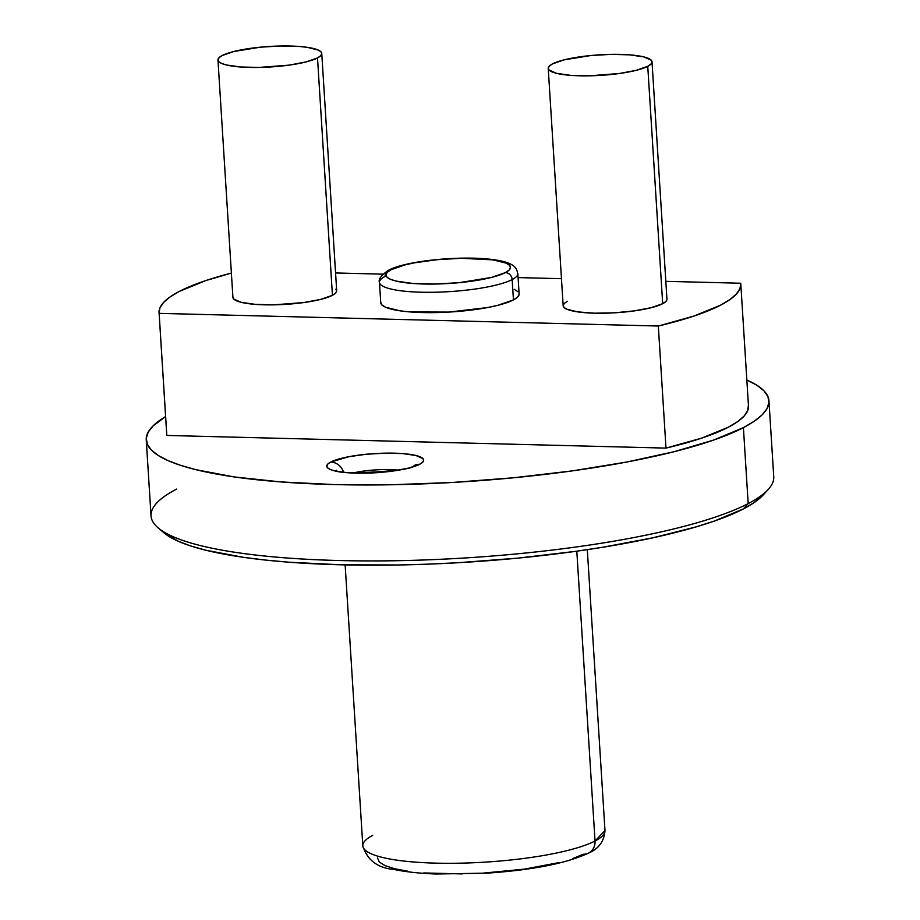 <?xml version="1.0" encoding="UTF-8"?>
<svg xmlns="http://www.w3.org/2000/svg" width="920" height="920" viewBox="0 0 920 920"><rect width="100%" height="100%" fill="white"/><g stroke="black" fill="none" stroke-linecap="round" stroke-linejoin="round"><path stroke-width="1.38" d="M232.909 297.091L233.749 299.046L241.212 302.335L255.311 304.37L273.895 304.842L303.922 302.53L320.93 299.322L332.43 295.32A51.991 10.281 -3.6 0 0 336.697 290.846L321.759 53.463A51.991 10.281 176.4 0 1 317.503 57.937L332.43 295.32L335.535 293.215L336.697 291.134L335.857 289.179M217.971 59.995L232.909 297.378A51.991 10.281 -3.6 0 0 274.597 304.83A51.991 10.281 -3.6 0 0 332.43 295.32L317.503 57.937L305.992 61.939L288.983 65.147L258.957 67.447L240.373 66.976L226.274 64.952L221.617 63.434L218.822 61.663L217.982 59.708L219.132 57.626L222.237 55.522L233.749 51.52L260.532 47.161L280.784 46L299.368 46.471L307.13 47.311L318.113 50.014L320.919 51.784L321.759 53.751L320.608 55.821L317.503 57.937A51.991 10.281 176.4 0 1 259.67 67.436A51.991 10.281 176.4 0 1 217.971 59.995A51.991 10.281 176.4 0 1 222.237 55.522A51.991 10.281 176.4 0 1 280.071 46.011A51.991 10.281 176.4 0 1 321.759 53.463M567.422 301.277L564.316 303.393L563.166 305.463L564.006 307.429L566.812 309.2L577.794 311.903L594.458 313.179L614.249 312.834L634.168 310.902L651.176 307.694L662.688 303.692A51.991 10.281 -3.6 0 0 666.942 299.218L652.015 61.835A51.991 10.281 176.4 0 1 647.749 66.309L662.688 303.692L665.793 301.587L666.942 299.506M548.228 68.367L563.166 305.75A51.991 10.281 -3.6 0 0 604.854 313.202A51.991 10.281 -3.6 0 0 662.688 303.692L647.749 66.309L650.854 64.204L652.015 62.123L651.176 60.168L643.712 56.879L629.613 54.843L611.029 54.372L590.789 55.533L563.995 59.892L552.483 63.894L549.389 65.998L548.228 68.08L549.067 70.035L556.531 73.324L570.618 75.359L589.214 75.831L619.24 73.519L636.249 70.311L647.749 66.309A51.991 10.281 176.4 0 1 589.915 75.82A51.991 10.281 176.4 0 1 548.228 68.367A51.991 10.281 176.4 0 1 552.483 63.894A51.991 10.281 176.4 0 1 610.328 54.383A51.991 10.281 176.4 0 1 652.015 61.835M380.742 302.266L381.857 304.888L385.595 307.245L400.246 310.856L410.596 311.972L448.856 312.087L487.473 307.567L498.099 305.244L513.441 299.909L512.164 279.565A69.322 13.708 176.4 0 1 435.045 292.238A69.322 13.708 176.4 0 1 379.454 282.302A69.322 13.708 176.4 0 1 385.135 276.345A6.934 6.198 62.6 0 1 388.217 270.388A6.934 6.198 62.6 0 1 391.069 269.721A62.399 12.328 176.4 0 1 472.937 258.336A62.399 12.328 176.4 0 1 505.379 272.619A6.934 6.198 62.6 0 1 512.164 279.565L513.441 299.909A69.322 13.708 -3.6 0 0 519.121 293.952L517.833 273.596C516.35 270.848 519.236 262.43 490.44 259.29C459.322 255.576 405.674 260.843 388.297 270.353A6.934 6.198 62.6 0 1 391.069 269.721L387.343 272.251L385.952 274.746L386.963 277.092L390.322 279.22L395.91 281.037L412.827 283.475L435.125 284.038L459.425 282.647L491.567 277.426L505.379 272.619L509.105 270.089L510.485 267.593L509.484 265.248L506.115 263.12L492.936 259.865L461.311 258.301L437.023 259.693L414.425 262.832L404.869 264.914L391.069 269.721A62.399 12.328 -3.6 0 0 423.499 284.004A62.399 12.328 -3.6 0 0 505.379 272.619A6.934 6.198 62.6 0 1 512.164 279.565A69.322 13.708 -3.6 0 0 517.833 273.596M166.819 435.447L159.137 313.363A246.698 48.76 176.4 0 1 159.068 312.662A246.698 48.76 176.4 0 1 179.273 291.433L205.7 280.611L231.38 273.09A246.698 48.76 176.4 0 0 179.273 291.433L170.005 296.976L163.507 302.53L159.873 308.004L159.137 313.363L658.317 326.025L665.999 448.109L166.819 435.447L159.137 313.363L658.317 326.025L665.999 448.109L166.819 435.447A246.698 48.76 -3.6 0 1 166.75 434.746L159.068 312.662M587.305 549.665L604.981 830.564L595.033 841.006A13.869 12.408 62.6 0 1 588.88 852.909A13.869 12.408 62.6 0 1 583.188 854.243L572.987 858.509M413.977 465.635A13.869 12.408 62.6 0 1 419.669 464.301A48.53 9.591 -3.6 0 0 394.438 453.18A48.53 9.591 -3.6 0 0 330.751 462.035A13.869 12.408 62.6 0 1 343.39 471.638M354.131 472.753A34.661 6.854 176.4 0 1 397.325 470.028A34.661 6.854 176.4 0 0 354.131 472.753M768.959 400.798A311.972 61.663 176.4 0 1 743.406 427.627L754.147 421.303L762.024 414.978L766.981 408.687L768.947 402.523L767.924 396.52L763.91 390.758L756.942 385.273L746.833 380.017A311.972 61.663 176.4 0 1 768.959 400.798L773.743 476.755A311.972 61.663 176.4 0 1 748.19 503.596L743.44 508.898A306.417 60.57 -3.6 0 0 763.036 495.121L768.131 489.566A311.972 61.663 176.4 0 1 748.19 503.596L743.44 508.898L753.997 502.676L763.082 495.063M146.257 439.978A311.972 61.663 -3.6 0 1 165.6 416.587L153.191 425.799L148.246 432.078L146.268 438.242L147.292 444.245L151.317 450.006L158.274 455.492L168.118 460.644L180.757 465.393L196.064 469.717L234.048 476.905L280.623 481.907L334.006 484.564L392.138 484.736L452.789 482.448L513.625 477.767L572.297 470.89L626.566 462.07L674.348 451.639L713.805 440.013L743.406 427.627L748.19 503.596A311.972 61.663 -3.6 0 1 401.178 560.625A311.972 61.663 -3.6 0 1 151.041 515.936L146.257 439.978A311.972 61.663 -3.6 0 0 396.393 484.656A311.972 61.663 -3.6 0 0 743.406 427.627L748.19 503.596A311.972 61.663 -3.6 0 1 432.434 559.647A311.972 61.663 -3.6 0 1 158.217 527.942L163.955 532.806A306.417 60.57 -3.6 0 0 433.308 563.948A306.417 60.57 -3.6 0 0 743.44 508.898L714.369 521.053L696.118 526.884L653.073 537.763L602.703 547.262L575.379 551.379L517.741 558.141L457.999 562.729L428.041 564.155L398.429 564.983L341.331 564.811L288.892 562.212L265.063 560.027L243.144 557.29L205.827 550.229L190.796 545.985L178.388 541.316L163.886 532.749M372.749 835.36A121.325 23.977 -3.6 0 0 362.813 845.802A121.325 23.977 -3.6 0 0 460.092 863.178A121.325 23.977 -3.6 0 0 595.033 841.006L576.805 551.183L595.033 841.006A13.869 12.408 62.6 0 1 588.731 852.989C566.651 863.293 532.91 869.998 487.508 873.126L436.137 874C419.761 873.402 405.858 871.907 394.416 869.538C377.752 868.123 367.218 860.211 362.813 845.802A121.325 23.977 -3.6 0 0 460.092 863.178A121.325 23.977 -3.6 0 0 595.033 841.006A121.325 23.977 176.4 0 0 604.981 830.564C604.198 841.248 598.782 848.723 588.731 852.989M335.57 272.964L382.835 274.16L335.57 272.964M518.087 277.587L561.464 278.691L518.087 277.587M740.795 283.946A246.698 48.76 176.4 0 0 740.726 283.233L665.827 281.336L740.726 283.233L739.99 288.592L736.345 294.078L729.859 299.621L720.578 305.164L694.151 315.985L658.317 326.025A246.698 48.76 176.4 0 0 740.795 283.946L748.477 406.03A246.698 48.76 176.4 0 1 665.999 448.109L701.833 438.069L728.26 427.248L737.541 421.705L744.027 416.162L747.672 410.676L748.397 405.317M512.164 279.565A69.322 13.708 176.4 0 1 435.045 292.238A69.322 13.708 176.4 0 1 379.454 282.302L380.742 302.657A69.322 13.708 -3.6 0 0 436.322 312.582A69.322 13.708 -3.6 0 0 513.441 299.909L517.58 297.103L519.121 294.331M517.995 291.72L514.257 289.351M414.334 465.451L414.126 465.554A13.869 12.408 62.6 0 1 419.669 464.301L408.928 468.027L393.047 471.028L365.022 473.179L347.679 472.742L334.523 470.844L330.176 469.43L327.566 467.774L326.784 465.945L327.853 464.013L330.751 462.035L348.921 456.688L366.493 454.238L385.399 453.157L402.741 453.594L415.897 455.492L422.855 458.562L423.637 460.391L422.567 462.323L419.669 464.301A48.53 9.591 176.4 0 1 355.982 473.156A48.53 9.591 176.4 0 1 330.751 462.035A13.869 12.408 62.6 0 1 343.344 471.5M559.406 862.511L524.25 869.147L483.092 873.126M462.197 873.919L423.786 872.942M407.744 871.217L394.657 868.744L385.043 865.616L379.247 861.959L377.51 857.9M176.594 489.095A311.972 61.663 -3.6 0 0 158.217 527.942M345.138 564.903L362.813 845.802M414.126 465.554C415.748 471.327 332.12 475.375 336.593 470.292L336.605 470.304M388.297 270.353C381.122 275.436 378.178 279.415 379.454 282.302"/></g></svg>
